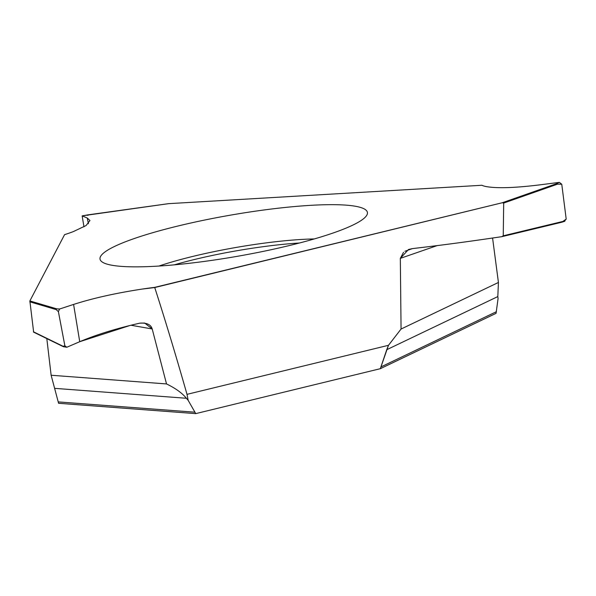 <?xml version="1.0" encoding="UTF-8"?>
<svg xmlns="http://www.w3.org/2000/svg" width="596" height="596" viewBox="0 0 596 596"><rect width="100%" height="100%" fill="white"/><g stroke="black" fill="none" stroke-linecap="round" stroke-linejoin="round"><path stroke-width="0.89" d="M46.816 338.595L51.129 375.242L58.587 403.291L195.749 413.624L188.165 400.348L186.384 398.27L188.165 400.348L187.01 394.351L388.48 345.308L380.33 368.693L496.058 313.34L498.077 298.559L497.816 296.577L386.737 349.71L388.48 345.308L401.063 329.037L388.48 345.308M188.165 400.348L195.749 413.624L380.33 368.693L386.737 349.71M51.129 375.242L166.522 383.936L152.204 328.97L166.522 383.936C175.567 388.301 182.19 393.084 186.384 398.27L54.743 388.354M139.799 323.159C146.81 322.667 150.937 324.604 152.204 328.97L144.716 323.054L139.799 323.159C116.473 328.456 96.455 334.632 79.73 341.702L130.047 325.461M187.01 394.351C175.947 355.574 165.189 319.97 154.736 287.54L141.863 289.12C115.527 293.172 92.767 298.276 73.591 304.429L59.548 309.026L73.591 304.429L79.73 341.702L66.812 347.252L79.73 341.702M168.586 203.661L481.896 185.267A83.559 12.844 170.1 0 0 486.001 186.533C496.826 188.515 514.914 187.941 540.281 184.805L559.391 182.376L556.888 183.575L557.498 184.171L503.695 203.065L502.286 202.744L154.736 287.54M492.579 238.035L498.427 282.467L497.816 296.577M561.849 222.219L512.165 234.198A0.626 0.462 -103.6 0 1 512.076 234.206L501.839 236.664C468.62 241.574 444.229 244.896 412.417 248.606L408.528 249.486L400.326 258.366L401.063 329.037L400.326 258.366L403.544 252.272M512.486 233.587L503.248 235.807L503.695 203.065L503.248 235.807L501.839 236.664L512.165 234.198A0.626 0.462 -103.6 0 0 512.486 233.587L562.252 221.593L561.752 222.234L512.247 234.168M154.684 287.361A83.559 12.844 170.1 0 0 141.893 289.112A83.559 12.844 170.1 0 1 154.684 287.361L502.286 202.744L503.695 203.065M87.858 215.417L87.686 214.903L82.218 215.871L87.277 218.047L89.966 220.513L86.107 225.534L73.278 231.628A83.559 12.844 170.1 0 1 64.569 234.66L29.867 300.935L33.622 331.987M59.548 309.026L58.393 311.619L59.548 309.026L56.583 308.803L56.121 309.57L29.8 301.807M310.814 205.329A135.717 20.867 170.1 0 1 366.741 215.305A135.717 20.867 170.1 0 1 156.621 266.189A135.717 20.867 170.1 0 1 101.633 261.577A135.717 20.867 170.1 0 1 162.999 229.833A135.717 20.867 170.1 0 1 310.814 205.329M56.121 309.57L58.393 311.619L64.882 345.814L63.072 346.276L33.428 331.778M66.812 347.252L64.889 345.814L66.812 347.252L63.481 346.723M63.072 346.276L63.712 346.708M152.204 328.97L130.949 325.237M83.976 226.83L82.144 215.864L168.996 203.601M559.391 182.376L561.76 184.231L566.2 219.09L564.33 221.34M566.2 219.09L561.752 222.234M561.76 184.231L557.498 184.171M437.129 245.612L400.326 258.366M498.427 282.467L401.063 329.037M141.87 289.12C115.52 293.172 92.76 298.276 73.591 304.429M58.393 311.619L64.867 345.822M166.522 383.936C175.567 388.301 182.19 393.084 186.384 398.27M195.749 413.624L380.33 368.693M404.878 251.274L412.417 248.606C444.229 244.896 468.62 241.574 501.839 236.664L503.248 235.807M58.199 401.898L194.773 412.186M381.164 366.816L496.408 311.693M556.888 183.575L502.286 202.744M56.583 308.803L29.867 300.935M158.938 266.047A111.087 17.075 170.1 0 1 301.807 239.428A111.087 17.075 170.1 0 1 314.338 238.929M174.27 264.848A109.277 16.8 170.1 0 1 299.505 242.989M63.34 346.678L38.375 334.468A0.626 0.581 -63.9 0 1 38.062 334.051M87.277 218.047L88.409 223.731M38.375 334.468L33.532 332.099M87.686 214.895L168.802 203.623M561.894 222.204L564.837 221.243"/></g></svg>
